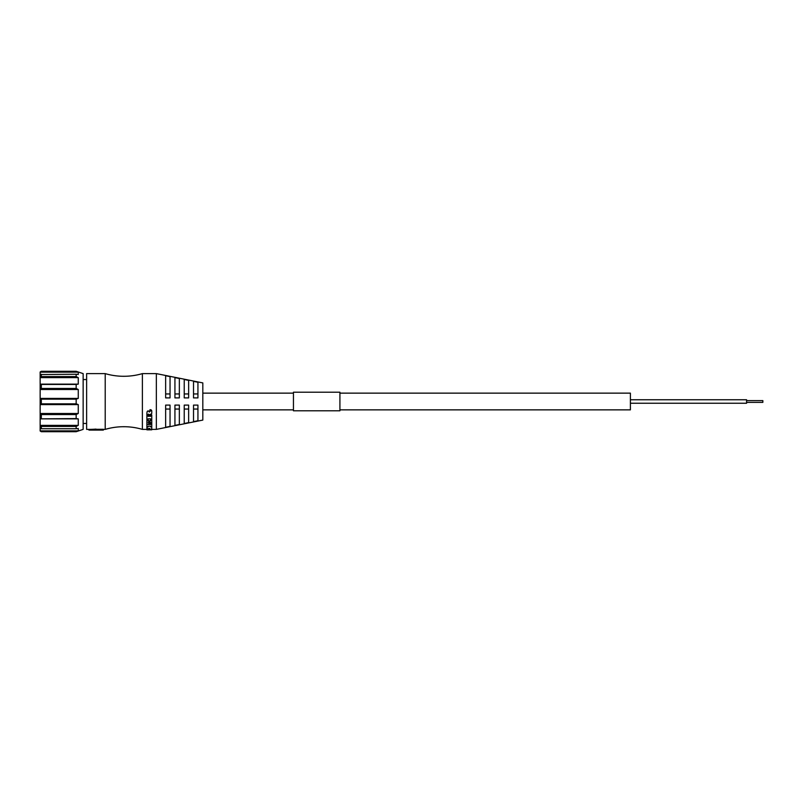 <?xml version="1.0" encoding="UTF-8"?>
<svg xmlns="http://www.w3.org/2000/svg" width="803" height="803" viewBox="0 0 803 803"><rect width="100%" height="100%" fill="white"/><g stroke="black" fill="none" stroke-linecap="round" stroke-linejoin="round"><path stroke-width="1.2" d="M78.262 413.495L40.15 413.495L40.15 371.99L41.314 371.287L76.165 371.287L83.141 373.616L83.141 429.384L76.165 431.713L41.314 431.713L76.165 431.623L78.262 430.85L78.262 428.461L76.165 428.742L76.165 426.423L78.262 425.369L40.15 425.369L40.15 413.495L41.314 414.549L76.165 414.549L78.262 413.495L78.262 404.592L76.165 403.829L76.165 399.171L78.262 398.408L78.262 389.505L76.165 388.451L76.165 384.426L78.262 384.145L78.262 377.631L76.165 376.577L76.165 374.258L78.262 374.539L78.262 372.15L76.165 371.377M41.314 431.713L40.15 431.01L40.15 425.369L41.314 426.423L76.165 426.423M76.165 414.549L76.165 418.574L40.15 418.855L78.262 418.855L78.262 425.369M78.262 418.855L76.165 418.574M78.262 389.505L40.15 389.505L41.314 388.451L76.165 388.451M78.262 377.631L40.15 377.631L41.314 376.577L76.165 376.577M78.262 372.15L40.15 372.15L41.314 371.377M78.262 398.408L40.15 398.408L41.314 399.171L41.314 403.829L40.15 404.592L78.262 404.592M76.165 428.742L41.314 428.742L41.314 426.423M76.165 399.171L41.314 399.171M41.314 403.829L76.165 403.829M76.165 374.258L40.15 374.539M41.314 376.577L41.314 374.258M41.314 431.623L40.15 430.85L78.262 430.85M58.8 377.631L60.436 377.631M41.314 418.574L41.314 414.549M78.262 384.145L40.15 384.145L41.314 384.426L41.314 388.451M41.314 428.742L40.15 428.461M76.165 384.426L41.314 384.426M83.141 423.462L86.624 423.462M83.141 379.538L86.624 379.538M95.989 429.294L103.356 429.294L103.356 430.087L88.952 430.087A110.282 94.684 97 0 0 95.989 429.776A110.282 94.684 97 0 1 88.952 430.087L88.952 429.384L86.624 429.384L86.624 373.616L105.213 373.616L105.213 429.384L103.356 429.384M88.952 429.384A111.627 96.44 -82.8 0 0 95.989 429.093L95.989 429.996L103.356 429.996M105.213 429.384A65.997 65.997 0 0 1 142.392 429.384L142.392 373.616A65.997 65.997 0 0 1 105.213 373.616M149.92 429.384L156.344 429.384L156.344 373.616L142.392 373.616M146.889 429.384L142.392 429.384M148.876 424.104A32.662 10.148 103.6 0 1 148.846 424.155L148.113 424.155A32.662 10.148 -103.6 0 1 148.083 424.104L148.083 424.486A33.053 10.118 76.6 0 0 148.113 424.536L148.846 424.536A33.053 10.118 -76.6 0 0 148.876 424.486L148.876 423.432A33.053 9.626 -75.5 0 0 148.916 423.382L149.729 423.382A33.053 9.626 75.5 0 0 149.759 423.432L149.759 423.071A32.662 9.656 -104.7 0 1 149.729 423.02L148.916 423.02A32.662 9.656 104.7 0 1 148.876 423.071M150.562 424.104A32.672 10.148 103.6 0 1 150.522 424.155L149.8 424.155A32.662 10.148 -103.6 0 1 149.759 424.104M150.041 420.441L151.637 420.752L149.96 420.461A32.662 8.512 106.9 0 1 149.92 420.531M148.083 426.393L148.083 426.805A33.064 11.142 100.4 0 1 148.043 426.845L146.919 426.845A33.053 11.132 -100.4 0 1 146.889 426.805L146.889 420.892A33.053 8.522 -73.4 0 0 146.919 420.832L146.919 420.511A32.672 8.542 106.8 0 1 146.889 420.581L146.889 420.581M147.009 420.491L148.605 420.491L147.009 420.802M150.532 410.935L150.081 411.146A117.399 35.804 149.2 0 1 149.739 411.327A48.652 11.372 128.9 0 1 149.458 411.628A36.818 6.685 117.7 0 1 149.278 411.929A34.519 5.561 -114.4 0 1 149.097 411.588A38.915 7.378 -120.4 0 1 148.876 411.266A50.057 11.553 -129.9 0 1 148.696 411.076A80.29 22.103 -142.2 0 1 148.485 410.925L147.742 410.975A63.296 16.281 136.6 0 1 147.471 411.196A41.304 8.301 123 0 1 147.27 411.477A34.117 5.29 113.8 0 1 147.11 411.788A29.651 2.71 103.1 0 1 147.019 412.12L147.019 412.3A28.868 1.516 97.1 0 1 146.929 412.963L146.889 413.615L146.929 412.963M150 409.701L150.944 409.931A90.056 22.364 35.4 0 0 151.175 410.082A54.724 11.623 47.4 0 0 151.376 410.273A41.204 7.237 57.4 0 0 151.566 410.544A33.776 4.386 67.5 0 0 151.707 410.835A29.32 1.777 80.1 0 0 151.757 411.116L151.757 410.955A28.868 1.777 -100 0 1 151.707 410.684A33.405 4.396 -112.8 0 1 151.566 410.393A40.953 7.267 -123 0 1 151.376 410.132A54.704 11.724 -133 0 1 151.175 409.942A90.619 22.614 -145 0 1 150.944 409.791L150.552 409.701M150.562 416.245L150.562 416.004A32.662 6.514 109.5 0 1 150.522 416.074L149.89 416.074A32.662 6.514 -109.5 0 1 149.85 416.004L149.85 416.245A33.053 6.494 70.8 0 0 149.89 416.315L150.522 416.315A33.053 6.494 -70.8 0 0 150.562 416.245L150.562 415.191A33.064 6.012 -70.3 0 0 150.593 415.121L150.593 414.89A32.672 6.022 110 0 1 150.562 414.97L150.562 415.191M150.683 414.86L151.637 414.86L150.683 415.091M148.083 419.477L148.083 419.778A33.064 8.06 107.3 0 1 148.043 419.849L146.919 419.849A33.053 8.06 -107.3 0 1 146.889 419.778L146.889 413.425M146.929 412.772A28.406 1.516 -82.8 0 0 147.019 412.12M147.11 428.682A53.289 35.473 104.3 0 1 146.919 428.732L146.889 429.203A53.339 35.191 -76 0 0 149.689 428.4L148.083 428.651A33.064 11.965 96.7 0 1 148.043 428.672L146.919 428.672L146.889 427.387A33.053 11.372 -80.5 0 0 146.919 427.347L146.889 428.21M147.009 426.915L147.963 426.915L147.009 427.337M150.342 429.304L150.522 429.304A32.672 12.477 88.2 0 0 150.562 429.314L150.562 429.364A32.672 12.497 89.1 0 0 150.593 429.364L151.717 429.364A32.672 12.497 -89.1 0 0 151.757 429.364L151.757 428.973A32.662 12.306 -94.1 0 1 151.737 428.973A53.339 35.824 -79.7 0 1 148.806 429.575L150.522 429.595A33.064 12.366 -86.9 0 0 150.562 429.585L150.562 429.434A33.053 12.276 -86 0 0 150.593 429.424L151.717 429.424A33.053 12.276 86 0 0 151.757 429.434L151.757 429.826A33.053 12.467 90.9 0 1 151.717 429.826L150.593 429.826A33.053 12.467 -90.9 0 1 150.562 429.826L150.562 429.776A33.064 12.446 -91.7 0 1 150.522 429.766L148.083 429.826A33.064 12.477 90.9 0 1 148.043 429.826L146.919 429.826L147.26 429.103M156.344 429.384L202.818 420.089L202.818 382.911L156.344 373.616M174.934 405.103L174.934 425.399L179.35 424.506L179.35 405.103L174.934 405.103M188.645 422.619L188.645 405.103L184.228 405.103L184.228 423.512L188.645 422.619M197.939 420.732L197.939 405.103L193.523 405.103L193.523 421.625L197.939 420.732M197.939 397.897L193.523 397.897L193.523 381.375L197.939 382.268L197.939 397.897M165.639 375.724L165.639 397.897L170.045 397.897L170.045 376.617L165.639 375.724M174.934 377.601L174.934 397.897L179.35 397.897L179.35 378.494L174.934 377.601M188.645 397.897L184.228 397.897L184.228 379.488L188.645 380.381L188.645 397.897M165.639 405.103L165.639 427.276L170.045 426.383L170.045 405.103L165.639 405.103M179.35 393.952L174.934 393.952M165.639 409.048L170.045 409.048M188.645 393.952L184.228 393.952M184.228 409.048L188.645 409.048M197.939 393.952L193.523 393.952M193.523 409.048L197.939 409.048M170.045 393.952L165.639 393.952M202.818 393.139L293.446 393.139M202.818 409.861L293.446 409.861M339.92 393.139L630.395 393.139L630.395 409.861L339.92 409.861M174.934 409.048L179.35 409.048M151.757 414.97L151.757 419.778A33.053 8.06 107.3 0 1 151.717 419.849L150.593 419.849A33.053 8.06 -107.3 0 1 150.562 419.778L150.562 418.915A33.064 7.649 -107.8 0 1 150.522 418.845L148.113 418.845A33.053 7.639 107.8 0 1 148.083 418.915M148.716 420.892L148.716 422.338A33.053 9.174 105.4 0 1 148.685 422.398L148.113 422.448A33.053 9.224 105.3 0 1 148.083 422.508M151.757 420.531L151.757 426.805A33.053 11.132 100.4 0 1 151.717 426.845L150.593 426.845A33.053 11.132 -100.4 0 1 150.562 426.805L150.562 426.252A33.064 10.881 -101.3 0 1 150.522 426.212L148.113 426.212A33.053 10.881 101.3 0 1 148.083 426.252M149.759 423.432L149.759 424.486A33.053 10.118 76.6 0 0 149.8 424.536L150.522 424.536A33.064 10.128 -76.6 0 0 150.562 424.486L150.562 422.478A33.064 9.224 -105.4 0 1 150.522 422.418L149.96 422.368A33.053 9.164 -105.4 0 1 149.92 422.308L149.92 420.842A33.053 8.492 -73.4 0 0 149.96 420.782L150.041 420.752M151.757 427.397L151.727 428.973M146.919 429.826A33.053 12.467 -90.9 0 1 146.889 429.826L148.043 429.846A33.064 12.487 90.2 0 0 148.083 429.846L150.562 429.826M147.019 412.3A30.082 2.71 -77.1 0 0 147.11 411.959A34.479 5.28 -66.6 0 0 147.27 411.638A41.545 8.261 -57.4 0 0 147.471 411.357A63.176 16.13 -43.9 0 0 147.742 411.136L148.485 411.086A79.898 21.862 38.3 0 0 148.696 411.236A50.157 11.473 50.6 0 0 148.876 411.427A39.206 7.337 60 0 0 149.097 411.758A34.87 5.551 66 0 0 149.278 412.11A37.129 6.655 -62.6 0 0 149.458 411.798A48.772 11.292 -51.6 0 0 149.739 411.497A116.395 35.362 -31.2 0 0 150.081 411.307L150.532 410.895A33.274 4.216 -111.5 0 1 150.472 410.765L149.91 410.594A33.053 3.985 -111.1 0 1 149.88 410.514L149.88 409.952M151.757 411.116L151.757 413.264A29.46 2.399 100.2 0 1 151.707 413.495A36.647 7.448 116.1 0 1 151.586 413.706A49.364 13.962 127.8 0 1 151.416 413.876A79.738 28.105 140.4 0 1 151.215 414.017L150.131 414.408A43.593 11.814 123.1 0 1 149.98 414.589A31.939 4.979 107.5 0 1 149.88 414.82L149.85 415.071M150.552 409.831L150 409.831M148.816 416.345L148.896 416.315A33.053 6.494 -70.8 0 0 148.936 416.245L148.936 414.79A29.309 2.449 -99.3 0 1 148.856 414.418A36.135 7.578 -115.1 0 1 148.726 414.187L148.254 414.157A35.523 7.167 114.2 0 1 148.164 414.318A29.46 2.62 100 0 1 148.083 414.669L148.083 416.245A33.053 6.494 70.8 0 0 148.113 416.315L148.816 416.345M146.919 428.762L146.889 428.742A53.289 36.326 81.3 0 0 147.862 428.953M151.757 429.354A32.672 12.487 -88.9 0 1 151.717 429.354L150.562 429.354M148.916 416.275L148.113 416.074A32.662 6.514 -109.5 0 1 148.083 416.004L148.083 414.669M151.576 429.354A53.339 35.503 77.6 0 1 150.823 429.193M148.936 414.79L148.936 416.004A32.662 6.514 109.5 0 1 148.896 416.074M630.395 399.753L746.579 399.753L746.579 403.247L630.395 403.247M746.579 400.627L762.85 400.627L762.85 402.373L746.579 402.373M293.446 392.205L293.446 410.795L339.92 410.795L339.92 392.205L293.446 392.205M76.165 371.287L41.314 371.287"/></g></svg>
